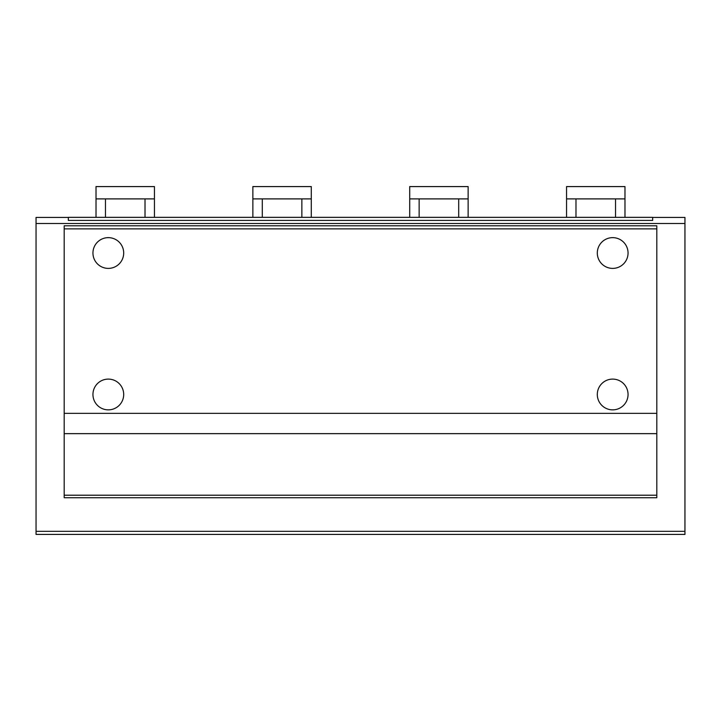 <?xml version="1.0" encoding="UTF-8"?>
<svg xmlns="http://www.w3.org/2000/svg" width="721" height="721" viewBox="0 0 721 721"><rect width="100%" height="100%" fill="white"/><g stroke="black" fill="none" stroke-linecap="round" stroke-linejoin="round"><path stroke-width="1.08" d="M575.989 198.888L575.989 217.345M624.981 217.345L624.981 186.586L566.553 186.586L566.553 217.345M105.464 198.888L105.464 217.345M154.447 217.345L154.447 186.586L96.019 186.586L96.019 217.345M262.3 198.888L262.3 217.345M311.292 217.345L311.292 186.586L252.864 186.586L252.864 217.345M419.144 198.888L419.144 217.345M468.136 217.345L468.136 186.586L409.708 186.586L409.708 217.345M68.342 217.418L36.05 217.418L36.05 534.414L684.95 534.414L684.95 217.418L652.658 217.418M458.7 198.888L458.7 217.345M301.856 198.888L301.856 217.345M615.536 198.888L615.536 217.345M145.011 198.888L145.011 217.345M656.813 225.799L64.187 225.799L64.187 497.742L656.813 497.742L656.813 225.799M108.321 409.861A15.375 15.375 0 0 0 123.697 394.486A15.375 15.375 0 0 0 108.321 379.102A15.375 15.375 0 0 0 92.946 394.486A15.375 15.375 0 0 0 108.321 409.861M108.321 268.392A15.375 15.375 0 0 0 123.697 253.017A15.375 15.375 0 0 0 108.321 237.642A15.375 15.375 0 0 0 92.946 253.017A15.375 15.375 0 0 0 108.321 268.392M612.679 409.861A15.375 15.375 0 0 0 628.054 394.486A15.375 15.375 0 0 0 612.679 379.102A15.375 15.375 0 0 0 597.303 394.486A15.375 15.375 0 0 0 612.679 409.861M612.679 268.392A15.375 15.375 0 0 0 628.054 253.017A15.375 15.375 0 0 0 612.679 237.642A15.375 15.375 0 0 0 597.303 253.017A15.375 15.375 0 0 0 612.679 268.392M468.136 198.888L409.708 198.888M311.292 198.888L252.864 198.888M624.981 198.888L566.553 198.888M154.447 198.888L96.019 198.888M652.658 220.419L68.342 220.419L68.342 217.345L652.658 217.345L652.658 220.419M684.95 223.492L36.05 223.492M684.95 531.332L36.05 531.332M656.813 495.21L64.187 495.21M656.813 433.645L64.187 433.645M656.813 413.349L64.187 413.349M656.813 228.872L64.187 228.872"/></g></svg>
